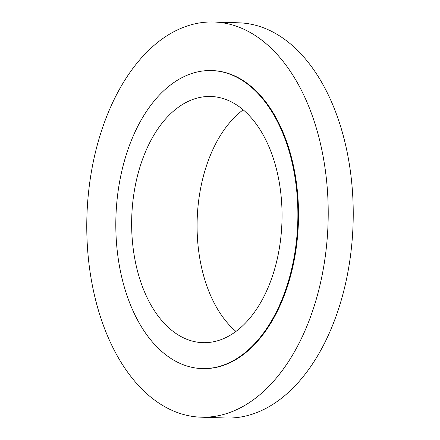 <?xml version="1.0" encoding="UTF-8"?>
<svg xmlns="http://www.w3.org/2000/svg" width="440" height="440" viewBox="0 0 440 440"><rect width="100%" height="100%" fill="white"/><g stroke="black" fill="none" stroke-linecap="round" stroke-linejoin="round"><path stroke-width="0.66" d="M201.064 417.186L226.089 418A197.698 120.626 -88.1 0 0 282.865 397.177A197.698 120.626 -88.1 0 0 351.104 176.913A197.698 120.626 -88.1 0 0 238.937 22.814L213.912 22A197.698 120.626 -88.1 0 0 157.135 42.823A197.698 120.626 -88.1 0 0 88.897 263.087A197.698 120.626 -88.1 0 0 201.064 417.186A197.698 120.626 -88.1 0 0 257.846 396.363A197.698 120.626 -88.1 0 0 326.084 176.099A197.698 120.626 -88.1 0 0 213.912 22M202.004 368.577L202.642 368.599A149.083 90.965 -88.1 0 0 245.46 352.897A149.083 90.965 -88.1 0 0 296.918 186.797A149.083 90.965 -88.1 0 0 212.333 70.587L211.69 70.565A149.083 90.965 -88.1 0 0 168.878 86.273A149.083 90.965 -88.1 0 0 117.414 252.373A149.083 90.965 -88.1 0 0 202.004 368.577A149.083 90.965 -88.1 0 0 244.822 352.875A149.083 90.965 -88.1 0 0 296.28 186.774A149.083 90.965 -88.1 0 0 211.69 70.565M238.216 329.692A123.156 75.141 -88.1 0 0 280.726 192.478A123.156 75.141 -88.1 0 0 210.848 96.481A123.156 75.141 -88.1 0 0 175.478 109.456A123.156 75.141 -88.1 0 0 132.968 246.67A123.156 75.141 -88.1 0 0 202.846 342.661A123.156 75.141 -88.1 0 0 238.216 329.692M243.172 109.841A123.156 75.141 -88.1 0 0 240.922 111.579A123.156 75.141 -88.1 0 0 197.131 221.271A123.156 75.141 -88.1 0 0 235.966 331.43"/></g></svg>
